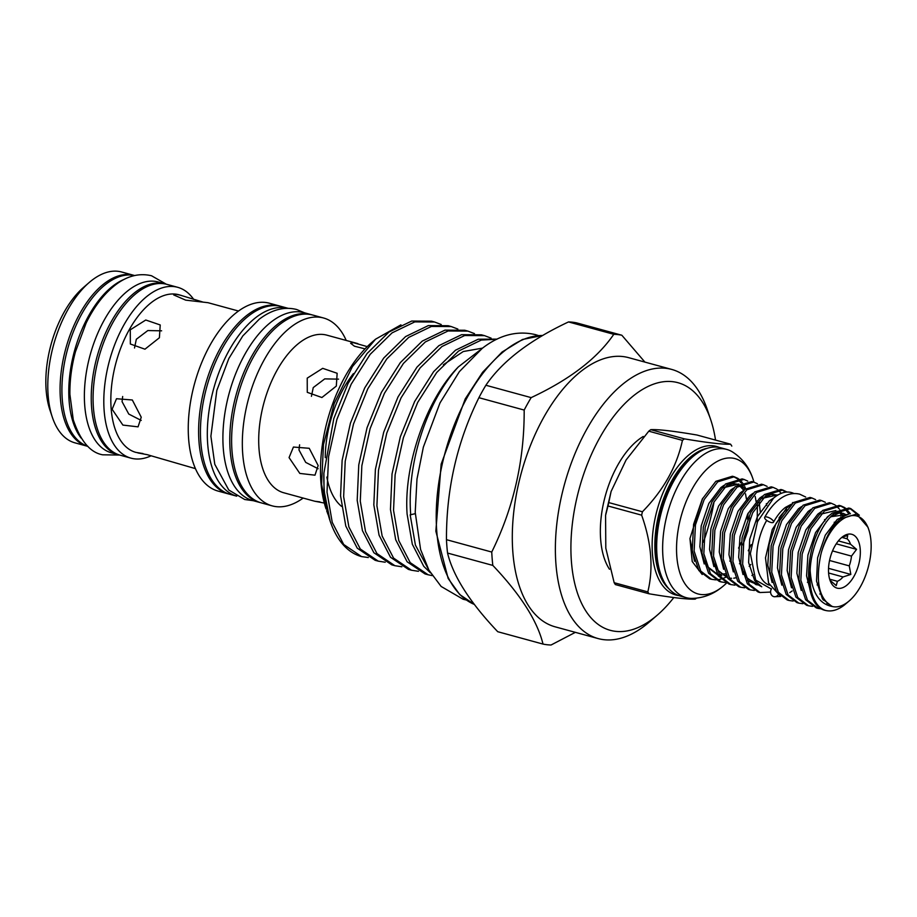 <?xml version="1.0" encoding="UTF-8"?>
<svg xmlns="http://www.w3.org/2000/svg" width="917" height="917" viewBox="0 0 917 917"><rect width="100%" height="100%" fill="white"/><g stroke="black" fill="none" stroke-linecap="round" stroke-linejoin="round"><path stroke-width="1.38" d="M770.83 522.426A5.021 1.8 -151.1 0 0 773.478 522.186A5.021 1.8 -151.1 0 0 771.908 519.503A5.021 1.8 -151.1 0 0 767.334 517.085A5.021 1.8 -151.1 0 0 764.686 517.326A5.021 1.8 -151.1 0 0 766.257 520.008A5.021 1.8 -151.1 0 0 770.83 522.426M777.925 595.099A5.021 4.264 97.6 0 1 774.212 596.715A5.021 4.264 97.6 0 1 773.742 596.612A5.021 4.264 97.6 0 1 771.506 588.806M166.011 284.132A88.559 46.446 105.3 0 0 165.094 283.857L158.217 281.989A88.559 46.446 105.3 0 0 128.667 290.139A88.559 46.446 105.3 0 0 85.178 381.128A88.559 46.446 105.3 0 0 111.553 452.849L118.431 454.729A88.559 46.446 105.3 0 0 119.348 454.958M165.094 283.857A88.559 46.446 105.3 0 0 135.544 292.007A88.559 46.446 105.3 0 0 92.044 382.997A88.559 46.446 105.3 0 0 118.431 454.729M89.098 282.585A88.559 46.446 105.3 0 0 52.326 417.189L49.965 410.163A80.753 42.342 105.3 0 1 83.493 287.434L89.098 282.585A88.559 46.446 105.3 0 1 92.09 280.144A88.559 46.446 105.3 0 1 121.64 271.994L133.928 275.352A88.559 46.446 105.3 0 1 134.593 275.536A88.559 46.446 105.3 0 0 106.212 283.995A88.559 46.446 105.3 0 0 62.837 373.838A88.559 46.446 105.3 0 0 87.894 446.35M124.506 279.226A88.559 46.446 105.3 0 0 113.089 285.875A88.559 46.446 105.3 0 0 72.145 360.656A88.559 46.446 105.3 0 0 81.109 438.085M746.392 498.928L745.51 493.805M743.228 486.858L741.738 483.993M741.028 482.892L737.818 479.213M736.993 478.536L733.336 476.531M734.276 476.76L732.408 476.244L715.845 481.333L702.296 499.054L693.584 524.364L692.255 550.521L698.892 570.58L709.62 578.776L711.489 579.28L700.76 571.085L694.123 551.025L695.453 524.868L704.164 499.57L717.713 481.838L734.276 476.76L738.025 478.456M738.861 479.052L742.174 482.388M742.896 483.397L744.157 485.46M744.707 486.549L745.659 488.704M756.101 501.576L755.207 496.452M743.974 479.408L742.105 478.892L725.542 483.981L712.005 501.714L703.293 527.011L701.963 553.169L708.589 573.228L719.318 581.424L721.186 581.94L710.457 573.744L703.832 553.685L705.162 527.527L713.873 502.218L727.41 484.485L743.974 479.408L747.722 481.104M753.682 482.055L751.814 481.54L735.251 486.629L721.702 504.361L712.99 529.659L711.661 555.817L718.286 575.876L729.015 584.072L730.883 584.587L720.154 576.392L713.529 556.332L714.859 530.175L723.57 504.866L737.119 487.133L753.682 482.055L757.431 483.752M763.38 484.703L761.511 484.199L744.948 489.277L731.399 507.009L722.688 532.307L721.358 558.464L727.995 578.524L738.724 586.72L740.592 587.235L729.863 579.04L723.226 558.98L724.556 532.823L733.268 507.514L746.816 489.793L763.38 484.703L767.128 486.4M773.088 487.351L771.22 486.847L754.645 491.925L741.108 509.657L732.396 534.966L731.067 561.124L737.692 581.183L748.421 589.379L750.289 589.883L739.561 581.687L732.935 561.628L734.265 535.471L742.976 510.173L756.514 492.44L773.088 487.351L776.825 489.059M777.673 489.644L781.25 493.346M785.926 492.12L781.846 489.781M782.786 489.999L780.917 489.495L764.354 494.572L750.805 512.305L742.094 537.614L740.764 563.772L747.389 583.831L758.13 592.027L759.998 592.531L749.258 584.335L742.632 564.276L743.962 538.119L752.674 512.821L766.222 495.088L782.786 489.999L787.015 492.039M725.828 577.24L722.046 578.833M720.945 579.166L716.544 579.853M715.535 579.865L711.489 579.28M725.244 582.513L721.186 581.94M734.941 585.161L730.883 584.587M744.638 587.808L740.592 587.235M754.347 590.456L750.289 589.883M770.601 592.073L759.998 592.531M793.881 493.529A52.452 27.51 105.3 0 0 793.331 493.231C787.267 490.641 780.676 492.269 773.581 498.103L757.545 521.578L750.37 553.49L755.654 580.06L771.369 589.046M780.436 596.268L768.572 583.04L765.5 557.857L772.297 529.43L786.477 508.201L790.752 504.969M857.12 514.219L849.75 508.339M820.795 554.739C815.373 581.435 818.996 598.572 831.685 606.148L832.808 606.618C819.259 604.337 811.717 592.359 810.158 570.695C810.697 549.157 821.712 523.252 834.126 513.635L850.701 508.557L848.833 508.041L832.258 513.13C805.447 532.376 798.971 605.633 825.701 610.481C831.547 611.857 837.668 610.114 844.076 605.266L849.302 600.83A46.87 24.587 105.3 0 0 868.754 529.579A46.87 24.587 105.3 0 0 841.13 520.306A46.87 24.587 105.3 0 0 821.414 552.298L820.646 555.37M850.701 508.557L859.344 515.228M811.889 497.954L810.02 497.438L793.457 502.527L779.909 520.26L771.197 545.558L769.867 571.715L776.504 591.774L787.233 599.97L789.101 600.486L778.373 592.29L771.736 572.231L773.065 546.073L781.777 520.764L795.326 503.032L811.889 497.954L815.637 499.65M821.586 500.602L819.718 500.097L803.154 505.175L789.617 522.908L780.906 548.206L779.576 574.363L786.201 594.422L796.93 602.618L798.799 603.134L788.07 594.938L781.444 574.879L782.774 548.721L791.486 523.412L805.023 505.691L821.586 500.602L825.334 502.298M831.295 503.25L829.427 502.745L812.863 507.823L799.315 525.556L790.603 550.865L789.273 577.022L795.899 597.082L806.628 605.277L808.496 605.782L797.767 597.586L791.142 577.527L792.471 551.369L801.183 526.071L814.732 508.339L831.295 503.25L835.043 504.958M835.88 505.542L839.181 508.889M839.915 509.898L841.176 511.961M841.726 513.05L842.906 515.812M849.016 514.128L844.534 508.35M843.72 507.686L840.052 505.68M840.992 505.909L839.124 505.393L822.56 510.471L809.012 528.203L800.3 553.513L798.971 579.67L805.607 599.729L816.336 607.925L818.205 608.429L807.476 600.234L800.839 580.174L802.169 554.017L810.88 528.719L824.429 510.987L840.992 505.909L844.74 507.605M845.589 508.201L850.403 513.795M793.148 601.059L789.101 600.486M802.856 603.707L798.799 603.134M812.554 606.366L808.496 605.782M822.251 609.014L818.205 608.429M832.808 606.618A46.87 24.587 105.3 0 0 847.709 602.125A46.87 24.587 105.3 0 0 849.302 600.83M868.754 529.579L867.975 527.252L856.581 514.047L840.155 519.102C831.822 526.415 825.575 537.477 821.414 552.298M830.034 580.312A22.879 12.001 105.3 0 0 830.217 580.472L836.247 585.619L837.37 581.298A22.879 12.001 105.3 0 0 840.259 579.601A22.879 12.001 105.3 0 0 843.055 576.942L828.601 572.987M846.38 585.562A27.9 14.638 -74.7 0 1 831.604 583.693A27.9 14.638 -74.7 0 1 842.459 536.869A27.9 14.638 -74.7 0 1 844.809 535.345A27.9 14.638 -74.7 0 1 860.318 550.945A27.9 14.638 -74.7 0 1 846.38 585.562M829.667 579.189L837.37 581.298M649.018 593.769L615.364 584.576A90.955 47.707 -74.7 0 1 614.161 582.696L647.815 591.889A90.955 47.707 105.3 0 0 649.018 593.769C672.253 597.689 687.647 599.466 695.212 599.11A90.955 47.707 105.3 0 0 696.198 598.365A90.955 47.707 105.3 0 0 696.439 598.182M684.414 438.865A90.955 47.707 105.3 0 0 683.429 439.61A90.955 47.707 105.3 0 0 682.431 440.378L648.778 431.185A90.955 47.707 -74.7 0 1 649.763 430.417A90.955 47.707 -74.7 0 1 650.761 429.672L684.414 438.865C707.58 442.773 722.974 444.55 730.597 444.206L696.943 435.013C673.502 431.024 658.097 429.248 650.761 429.672M607.994 505.978A90.955 47.707 -74.7 0 1 608.762 502.585L642.427 511.766A90.955 47.707 105.3 0 0 641.648 515.171L607.994 505.978L605.575 515.4L605.805 548.171L614.161 582.696M648.778 431.185L626.07 460.002L611.112 491.432L608.762 502.585M642.427 511.766C663.53 490.159 676.872 466.363 682.431 440.378M647.815 591.889C653.557 568.529 651.506 542.956 641.648 515.171M753.923 482.124A70.151 36.783 105.3 0 0 752.697 478.181C748.834 466.73 741.91 457.881 731.949 451.623A76.845 40.302 105.3 0 0 726.7 449.41L720.739 447.783A76.845 40.302 105.3 0 0 695.097 454.855A76.845 40.302 105.3 0 0 657.363 533.797A76.845 40.302 105.3 0 0 680.254 596.027L686.214 597.655A76.845 40.302 105.3 0 0 691.854 598.411C702.663 598.171 712.394 594.64 721.037 587.843L723.215 586.089A70.151 36.783 105.3 0 0 726.47 583.143M726.7 449.41A76.845 40.302 105.3 0 0 701.058 456.483A76.845 40.302 105.3 0 0 663.323 535.425A76.845 40.302 105.3 0 0 686.214 597.655M752.697 478.181A70.151 36.783 105.3 0 0 711.615 465.079A70.151 36.783 105.3 0 0 676.838 556.711A70.151 36.783 105.3 0 0 721.461 587.499A70.151 36.783 105.3 0 0 723.215 586.089M643.253 436.469A76.73 40.245 105.3 0 0 638.736 439.552A76.73 40.245 105.3 0 0 603.718 502.252A76.73 40.245 105.3 0 0 609.484 569.251M657.466 614.975L649.465 621.898A139.51 73.165 -74.7 0 1 598.193 638.587A139.51 73.165 -74.7 0 1 555.977 564.517A139.51 73.165 -74.7 0 1 589.562 424.365A139.51 73.165 -74.7 0 1 671.714 369.425A139.51 73.165 -74.7 0 1 707.385 409.853L710.755 419.883A128.346 67.308 105.3 0 0 624.225 404.214A128.346 67.308 105.3 0 0 571.463 562.178A128.346 67.308 105.3 0 0 657.466 614.975A128.346 67.308 105.3 0 0 673.846 597.506M671.714 369.425L628.626 357.653A139.51 73.165 105.3 0 0 546.475 412.593A139.51 73.165 105.3 0 0 512.901 552.745A139.51 73.165 105.3 0 0 555.106 626.815L598.193 638.587M715.535 440.091A128.346 67.308 105.3 0 0 710.755 419.883M375.557 339.187L371.477 342.717A109.375 57.358 105.3 0 0 320.939 482.594A109.375 57.358 105.3 0 0 326.074 508.958L321.603 484.302L323.46 444.607L334.224 403.434L352.437 366.582L375.557 339.187L400.924 324.87M434.612 322.016L431.529 321.179L411.699 321.053L388.968 332.034L367.087 353.503L348.105 383.34L333.799 418.599L323.884 473.206L324.045 490.595L330.12 521.005A122.763 64.385 105.3 0 0 361.504 556.585A122.763 64.385 105.3 0 0 361.562 556.596L343.692 544.48L332.252 522.403L327.014 492.131L328.584 456.643L336.883 419.447L351.188 384.189L370.17 354.352L392.052 332.882L414.782 321.89L434.612 322.016L441.215 324.515M323.884 473.206A122.763 64.385 105.3 0 0 324.366 491.409A122.763 64.385 105.3 0 0 330.12 521.005M451.244 326.555L448.161 325.718L428.331 325.592L405.601 336.573L383.719 358.054L364.737 387.891L350.432 423.138L342.133 460.345L340.562 495.833L345.801 526.106L357.24 548.171L375.156 560.31L378.24 561.147L360.324 549.019L348.884 526.943L343.646 496.67L345.216 461.182L353.515 423.986L367.82 388.728L386.802 358.891L408.684 337.422L431.414 326.441L451.244 326.555L457.847 329.054M467.876 331.106L464.793 330.258L444.963 330.131L422.233 341.124L400.351 362.593L381.369 392.43L367.064 427.689L358.765 464.885L357.194 500.373L362.433 530.645L373.872 552.722L391.788 564.849L394.872 565.697L376.956 553.559L365.516 531.482L360.278 501.209L361.848 465.733L370.147 428.526L384.452 393.267L403.434 363.441L425.316 341.961L448.046 330.98L467.876 331.106L474.479 333.605M484.508 335.645L481.425 334.808L461.595 334.682L438.865 345.663L416.983 367.132L398.001 396.969L383.696 432.228L375.397 469.435L373.827 504.912L379.065 535.184L390.504 557.261L408.42 569.388L411.492 570.236L393.588 558.109L382.148 536.032L376.91 505.76L378.48 470.272L386.779 433.065L401.084 397.818L420.066 367.981L441.948 346.511L464.678 335.519L484.508 335.645L491.111 338.144M497.117 339.107L478.227 339.221L455.497 350.202L433.615 371.683L414.633 401.52L400.328 436.767L392.029 473.974L390.459 509.462L395.697 539.735L407.137 561.8L425.052 573.939L428.124 574.776L410.22 562.648L398.78 540.572L393.542 510.299L395.112 474.811L403.411 437.615L417.716 402.357L436.698 372.52L458.58 351.051L481.31 340.058L496.762 339.279M479.889 350.202L458.351 366.903C426.21 399.399 403.629 465.079 407.091 514.001L412.329 544.274L423.769 566.351L430.474 572.861M428.113 568.643L415.412 545.111L410.174 514.838L415.263 513.669M458.351 366.903A122.763 64.385 105.3 0 0 410.736 514.999M385.22 562.224L378.24 561.147M401.852 566.775L394.872 565.697M418.484 571.314L411.504 570.236M432.205 575.601L428.136 574.776M621.829 335.232L576.552 322.864A159.432 83.607 105.3 0 0 568.506 321.936C529.854 340.069 502.31 361.183 485.872 385.255A159.432 83.607 105.3 0 0 478.903 397.691C457.079 441.879 446.258 489.208 446.464 539.677A159.432 83.607 105.3 0 0 446.9 546.44A159.432 83.607 105.3 0 0 447.542 553.054L492.819 565.411A159.432 83.607 -74.7 0 1 492.177 558.808A159.432 83.607 -74.7 0 1 491.741 552.045C513.566 507.869 524.386 460.54 524.18 410.059A159.432 83.607 -74.7 0 1 531.149 397.623C569.686 379.581 597.231 358.478 613.782 334.304A159.432 83.607 -74.7 0 1 621.829 335.232L644.926 362.112M288.018 308.307A97.374 51.065 -74.7 0 0 256.026 317.397A97.374 51.065 -74.7 0 0 208.251 416.971A97.374 51.065 -74.7 0 0 236.712 496.166L230.327 494.423A97.374 51.065 -74.7 0 1 201.316 415.561A97.374 51.065 -74.7 0 1 249.149 315.517A97.374 51.065 -74.7 0 1 281.645 306.553L288.041 308.307M365.035 348.873L354.409 346.19L350.626 343.245L353.458 342.694L367.247 346.626M357.848 343.623L326.83 335.152A81.693 42.847 105.3 0 0 299.572 342.671A81.693 42.847 105.3 0 0 259.442 426.611A81.693 42.847 105.3 0 0 283.777 492.773L314.795 501.244L324.309 503.043M346.213 340.448A97.374 51.065 105.3 0 0 323.541 317.993A97.374 51.065 105.3 0 0 291.044 326.956A97.374 51.065 105.3 0 0 243.211 427.013A97.374 51.065 105.3 0 0 272.223 505.875A97.374 51.065 105.3 0 0 303.16 498.069M323.541 317.993L312.812 315.07A97.374 51.065 105.3 0 0 280.315 324.033A97.374 51.065 105.3 0 0 232.494 424.078A97.374 51.065 105.3 0 0 261.494 502.94L272.223 505.875M280.717 306.324A97.374 51.065 105.3 0 0 279.811 306.049L269.449 303.229A97.374 51.065 105.3 0 0 236.953 312.181A97.374 51.065 105.3 0 0 189.131 412.237A97.374 51.065 105.3 0 0 218.131 491.099L228.493 493.931A97.374 51.065 105.3 0 0 229.41 494.16M279.811 306.049A97.374 51.065 105.3 0 0 247.315 315.012A97.374 51.065 105.3 0 0 199.493 415.069A97.374 51.065 105.3 0 0 228.493 493.931M202.875 302.048L178.964 294.77A81.693 42.847 105.3 0 0 151.706 302.278A81.693 42.847 105.3 0 0 111.576 386.217A81.693 42.847 105.3 0 0 135.911 452.39L142.995 453.56M193.693 299.412A88.559 46.446 105.3 0 0 177.657 287.296A88.559 46.446 105.3 0 0 148.107 295.446A88.559 46.446 105.3 0 0 104.607 386.435A88.559 46.446 105.3 0 0 130.982 458.156A88.559 46.446 105.3 0 0 151.03 455.841M177.657 287.296L166.928 284.362A88.559 46.446 105.3 0 0 137.378 292.512A88.559 46.446 105.3 0 0 93.878 383.501A88.559 46.446 105.3 0 0 120.265 455.222L130.982 458.156M133.928 275.352A88.559 46.446 105.3 0 0 104.378 283.502A88.559 46.446 105.3 0 0 60.877 374.491A88.559 46.446 105.3 0 0 87.264 446.212A88.559 46.446 105.3 0 0 87.929 446.384M180.924 295.297L176.534 294.368L173.691 294.919L185.704 300.146L207.987 302.69L238.512 311.035M260.577 502.676A97.374 51.065 -74.7 0 1 259.66 502.436L252.783 500.567A97.374 51.065 -74.7 0 1 223.782 421.705A97.374 51.065 -74.7 0 1 271.604 321.649A97.374 51.065 -74.7 0 1 304.1 312.686L310.978 314.565A97.374 51.065 -74.7 0 1 311.883 314.829M259.66 502.436A97.374 51.065 -74.7 0 1 230.66 423.574A97.374 51.065 -74.7 0 1 278.481 323.529A97.374 51.065 -74.7 0 1 310.978 314.565M195.459 468.644L147.224 454.672L137.871 452.918M134.512 348.002L136.324 339.267L147.82 330.556L161.621 330.819M159.398 337.754L160.223 324.962L145.769 320.01L130.283 329.811L130.352 344.013L144.955 349.194L159.398 337.754M338.545 379.145L324.744 378.881L313.247 387.582L311.436 396.327M336.321 386.08L321.901 397.519L307.275 392.338L307.218 378.136L322.692 368.336L337.147 373.276L336.321 386.08M299.595 444.825L298.988 449.983L305.705 462.386L318.142 468.759M318.165 465.549L314.978 475.178L299.825 473.424L289.061 457.594L293.429 447.049L309.235 448.298L318.165 465.549M319.918 501.886L314.795 501.244M141.218 420.433L128.77 414.06L122.064 401.657L122.672 396.499M141.241 417.224L132.323 399.984L116.505 398.723L112.126 409.269L122.889 425.087L138.054 426.852L141.241 417.224M703.419 542.13A128.346 67.308 105.3 0 0 714.034 501.886M52.326 417.189A88.559 46.446 105.3 0 0 74.976 442.854L87.264 446.212M353.446 373.563A81.693 42.847 105.3 0 0 325.26 457.652M326.853 477.092A81.693 42.847 105.3 0 0 341.537 506.356M447.542 553.054C453.181 576.174 469.905 602.4 497.736 631.71L543.013 644.078C537.373 620.947 520.638 594.72 492.819 565.411M575.36 632.352L551.06 645.006A159.432 83.607 -74.7 0 1 543.013 644.078M568.506 321.936L613.782 334.304M531.149 397.623L485.872 385.255M478.903 397.691L524.18 410.059M491.741 552.045L446.464 539.677M368.313 557.536L361.504 556.585M327.942 514.265L326.681 510.78M702.193 574.5L692.232 561.548L689.951 538.554L702.663 498.355M731.8 446.086A90.955 47.707 105.3 0 0 730.597 444.206M829.553 560.493L849.257 565.881A22.879 12.001 105.3 0 0 851.492 556.103L832.521 550.922M851.492 556.103L856.57 549.363L850.529 544.217A22.879 12.001 105.3 0 0 847.079 538.806L841.829 537.373M836.258 543.827L856.57 549.363M838.379 540.904L850.529 544.217M847.079 538.806L847.709 535.482L842.184 537.087M843.055 576.942L850.838 574.432L849.257 565.881M828.544 568.345L850.838 574.432M810.158 570.695A52.452 27.51 105.3 0 0 825.701 610.481M786.717 509.52A42.858 22.478 105.3 0 0 779.003 517.956M766.704 520.363A42.858 22.478 105.3 0 0 769.478 585.172M707.408 448.23A75.332 39.511 105.3 0 0 692.53 455.428A75.332 39.511 105.3 0 0 656.847 523.515A75.332 39.511 105.3 0 0 668.986 588.863M678.729 595.557A76.994 40.382 -74.7 0 1 652.572 535.368A76.994 40.382 -74.7 0 1 690.639 453.502A76.994 40.382 -74.7 0 1 719.192 447.416M700.714 451.141A75.332 39.511 105.3 0 0 693.47 455.692A75.332 39.511 105.3 0 0 659.117 517.188A75.332 39.511 105.3 0 0 664.71 582.96M542.635 335.496A139.51 73.165 105.3 0 0 436.813 531.963A139.51 73.165 105.3 0 0 474.318 604.418L459.738 594.56L448.149 578.455L435.85 531.184L441.157 464.117L465.251 398.884L482.606 372.268L502.092 352.025L522.541 339.462L542.715 335.45M831.685 606.148L822.515 598.961L816.52 581.08L817.62 557.765L825.289 535.207L837.255 519.4L847.881 514.483M810.926 593.104L806.57 575.865L807.911 555.117L815.591 532.559L827.558 516.752L830.664 514.506M824.291 599.81L823.397 600.177M801.229 590.445L796.873 573.217L798.214 552.47L805.883 529.911L817.861 514.093L820.967 511.858M840.958 516.81L841.577 517.967M820.956 593.242L819.855 594.078M791.52 587.797L787.164 570.569L788.517 549.81L796.185 527.264L808.152 511.445L811.27 509.21M834.275 522.186L834.768 524.65M818.652 583.143L817.116 584.954L818.64 583.109M781.823 585.149L777.467 567.921L778.808 547.162L786.477 524.604L798.455 508.797L801.561 506.562M824.853 520.994L824.543 519.561L824.876 520.959M808.542 580.988L807.418 582.306L808.53 580.965M772.125 582.501L767.77 565.262L769.111 544.515L775.851 523.848L786.477 508.201M830.791 516.718L848.03 514.437M821.093 514.07L835.926 510.528M837.45 511.25L838.379 511.824M839.857 512.993L842.448 516.019M761.74 586.8L754.599 580.415L748.616 562.534L749.705 539.219L757.373 516.661L769.352 500.842L774.04 497.725M760.055 585.527L747 580.392M743.022 574.546L738.666 557.318L740.008 536.571L747.676 514.013L759.643 498.195L762.761 495.959M768.125 493.633L777.627 495.169M756.387 581.252L755.482 581.63M733.313 571.899L728.958 554.67L730.299 533.912L737.979 511.365L749.946 495.547L753.052 493.312M753.155 574.604L751.94 575.532M723.616 569.251L719.26 552.023L720.602 531.264L728.27 508.706L740.248 492.899L743.355 490.664M766.36 503.628L766.727 505.393M750.828 564.471L749.212 566.408M713.907 566.603L709.552 549.363L710.904 528.616L718.573 506.058L730.54 490.251L733.657 488.004M756.663 500.98L756.961 502.413M757.385 504.935L757.213 522.392L757.373 504.958M751.172 544.618L748.272 550.773L751.172 544.606M740.627 562.442L739.503 563.76M704.21 563.955L699.854 546.715L701.196 525.968L708.864 503.41L720.842 487.603L723.949 485.357M729.313 483.041L738.437 484.325M739.71 485.208L743.882 490.194M746.954 498.332L747.263 499.765M747.561 519.343L748.112 513.176L747.573 519.331M741.257 542.463L738.563 548.125L741.257 542.463M730.929 559.794L729.806 561.112L730.918 559.76M694.513 561.296L689.951 538.554M760.709 586.261L747.286 578.421L744.054 572.151M762.887 498.172L778.201 494.836M735.732 577.836L733.749 578.191M731.606 578.306L729.244 578.1M727.433 577.676L718.183 570.466L714.951 564.196M759.219 502.424L760.25 511.594M726.023 575.188L724.052 575.544M721.897 575.658L719.547 575.452M717.736 575.028L708.474 567.818L705.242 561.548M724.075 487.569L738.907 484.027M740.432 484.749L745.143 489.116M750.163 518.105L747.802 530.954L742.862 544.858M791.738 504.018L785.445 507.399C781.192 510.643 777.203 515.572 773.478 522.186M774.212 596.715L780.665 596.474M789.766 592.646L792.173 590.961M805.665 497.014L799.693 494.16C792.873 492.498 786.087 494.252 779.335 499.421C773.81 503.72 768.927 509.692 764.686 517.326M166.264 284.19L151.546 275.765C139.109 272.842 127.004 275.948 115.233 285.084C103.804 294.048 94.084 306.737 86.083 323.162L75.435 351.796C71.537 366.353 69.692 380.589 69.91 394.482L73.268 419.78C80.421 440.905 90.21 452.574 102.647 454.809L119.6 455.038M253.264 500.693L244.701 499.513L228.78 490.01L214.784 464.289L210.899 436.205L216.813 390.459L228.86 358.467L242.81 335.92L259.236 319.208C271.833 309.637 284.281 306.393 296.604 309.488L304.582 312.823M538.462 335.565L535.425 334.625C517.222 330.372 499.501 334.934 482.262 348.334L459.371 371.626L440.011 402.895L423.356 447.129L416.983 479.087L415.218 512.305L420.582 549.455L428.927 570.156L441.134 586.456L463.142 599.259L466.237 600.005M792.46 502.596L793.148 502.78M605.759 514.242L611.112 491.432M443.347 364.748L463.28 351.52L482.537 348.116M827.719 603.627L826.825 603.615M830.447 517.073L838.998 513.084L843.204 513.337L846.586 514.999M824.177 599.638L823.248 599.982M840.843 516.879L841.497 518.036M820.933 593.173L819.821 593.998M834.241 522.209L834.745 524.673M758.921 585.057L755.963 584.61L747.149 577.905L743.916 571.6M762.531 498.527L771.048 494.538L777.112 495.489M766.337 503.662L766.704 505.416M756.628 501.014L756.949 502.447M725.347 573.778L718.894 574.351M717.117 573.996L708.325 567.291L705.116 560.998M723.731 487.936L732.19 483.947L737.876 484.68M739.32 485.471L743.767 490.286M746.931 498.367L747.24 499.799"/></g></svg>
